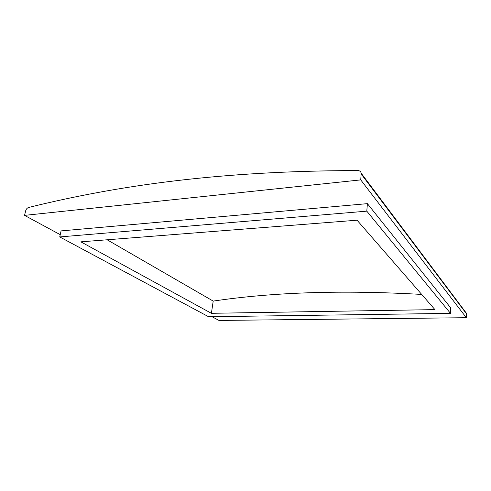 <?xml version="1.0" encoding="UTF-8"?>
<svg xmlns="http://www.w3.org/2000/svg" width="491" height="491" viewBox="0 0 491 491"><rect width="100%" height="100%" fill="white"/><g stroke="black" fill="none" stroke-linecap="round" stroke-linejoin="round"><path stroke-width="0.74" d="M211.406 313.307L434.928 309.618L357.055 220.207L80.868 241.842L211.406 313.307L213.198 301.093L107.142 239.78M421.695 294.428C342.804 289.929 273.303 292.151 213.198 301.093M450.511 313.375L366.802 211.155L59.73 236.932L208.607 316.744L450.511 313.375L450.707 307.857L367.391 203.648L366.802 211.155M367.391 203.648L61.087 230.905L59.73 236.932M24.55 215.377L25.673 210.792C26.207 209.068 27.183 207.963 28.619 207.472C116.876 185.653 219.103 170.794 357.89 170.561C359.731 170.659 360.83 171.549 361.192 173.231L360.738 179.896L24.55 215.377L60.24 234.667M360.738 179.896L466.34 317.708L218.955 320.439L212.026 316.695M466.34 317.708L466.401 313.227L465.112 311.509M361.223 174.06L466.45 313.786M361.192 173.231L466.401 313.227"/></g></svg>
